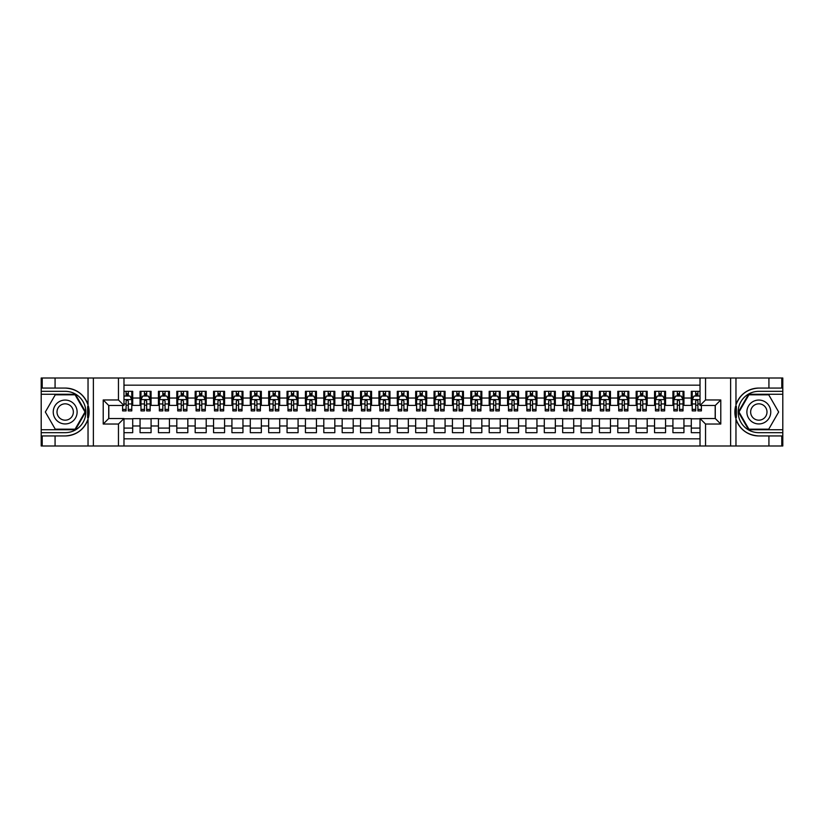 <?xml version="1.0" encoding="UTF-8"?>
<svg xmlns="http://www.w3.org/2000/svg" width="824" height="824" viewBox="0 0 824 824"><rect width="100%" height="100%" fill="white"/><g stroke="black" fill="none" stroke-linecap="round" stroke-linejoin="round"><path stroke-width="1.24" d="M123.981 445.99L700.019 445.99L700.019 418.52L715.273 418.52L715.273 405.48L700.019 405.48L700.019 378.01L123.981 378.01L123.981 405.48L108.727 405.48L108.727 418.52L123.981 418.52L123.981 445.99L55.074 445.99L55.074 435.937L65.178 435.937A23.937 23.937 0 0 0 88.034 419.107L88.034 404.893A23.937 23.937 0 0 0 65.178 388.063L55.074 388.063L55.074 378.01L41.2 378.01L41.2 429.737L75.417 429.737L85.655 412L75.417 394.263L41.2 394.263M700.019 391.328L691.295 391.328L691.295 398.033L683.941 398.033L683.941 405.387L691.295 405.387L691.295 398.033M683.941 398.033L683.941 391.328L672.92 391.328L672.92 398.033L665.565 398.033L665.565 405.387L672.92 405.387L672.92 398.033M665.565 398.033L665.565 391.328L654.544 391.328L654.544 398.033L647.19 398.033L647.19 405.387L654.544 405.387L654.544 398.033M647.19 398.033L647.19 391.328L636.169 391.328L636.169 398.033L628.825 398.033L628.825 405.387L636.169 405.387L636.169 398.033M628.825 398.033L628.825 391.328L617.794 391.328L617.794 398.033L610.45 398.033L610.45 405.387L617.794 405.387L617.794 398.033M610.45 398.033L610.45 391.328L599.419 391.328L599.419 398.033L592.075 398.033L592.075 405.387L599.419 405.387L599.419 398.033M592.075 398.033L592.075 391.328L581.044 391.328L581.044 398.033L573.7 398.033L573.7 405.387L581.044 405.387L581.044 398.033M573.7 398.033L573.7 391.328L562.668 391.328L562.668 398.033L555.324 398.033L555.324 405.387L562.668 405.387L562.668 398.033M555.324 398.033L555.324 391.328L544.293 391.328L544.293 398.033L536.949 398.033L536.949 405.387L544.293 405.387L544.293 398.033M536.949 398.033L536.949 391.328L525.918 391.328L525.918 398.033L518.574 398.033L518.574 405.387L525.918 405.387L525.918 398.033M518.574 398.033L518.574 391.328L507.553 391.328L507.553 398.033L500.199 398.033L500.199 405.387L507.553 405.387L507.553 398.033M500.199 398.033L500.199 391.328L489.178 391.328L489.178 398.033L481.824 398.033L481.824 405.387L489.178 405.387L489.178 398.033M481.824 398.033L481.824 391.328L470.803 391.328L470.803 398.033L463.449 398.033L463.449 405.387L470.803 405.387L470.803 398.033M463.449 398.033L463.449 391.328L452.428 391.328L452.428 398.033L445.073 398.033L445.073 405.387L452.428 405.387L452.428 398.033M445.073 398.033L445.073 391.328L434.052 391.328L434.052 398.033L426.698 398.033L426.698 405.387L434.052 405.387L434.052 398.033M426.698 398.033L426.698 391.328L415.677 391.328L415.677 398.033L408.323 398.033L408.323 405.387L415.677 405.387L415.677 398.033M408.323 398.033L408.323 391.328L397.302 391.328L397.302 398.033L389.948 398.033L389.948 405.387L397.302 405.387L397.302 398.033M389.948 398.033L389.948 391.328L378.927 391.328L378.927 398.033L371.572 398.033L371.572 405.387L378.927 405.387L378.927 398.033M371.572 398.033L371.572 391.328L360.552 391.328L360.552 398.033L353.197 398.033L353.197 405.387L360.552 405.387L360.552 398.033M353.197 398.033L353.197 391.328L342.176 391.328L342.176 398.033L334.822 398.033L334.822 405.387L342.176 405.387L342.176 398.033M334.822 398.033L334.822 391.328L323.801 391.328L323.801 398.033L316.447 398.033L316.447 405.387L323.801 405.387L323.801 398.033M316.447 398.033L316.447 391.328L305.426 391.328L305.426 398.033L298.082 398.033L298.082 405.387L305.426 405.387L305.426 398.033M298.082 398.033L298.082 391.328L287.051 391.328L287.051 398.033L279.707 398.033L279.707 405.387L287.051 405.387L287.051 398.033M279.707 398.033L279.707 391.328L268.676 391.328L268.676 398.033L261.332 398.033L261.332 405.387L268.676 405.387L268.676 398.033M261.332 398.033L261.332 391.328L250.3 391.328L250.3 398.033L242.956 398.033L242.956 405.387L250.3 405.387L250.3 398.033M242.956 398.033L242.956 391.328L231.925 391.328L231.925 398.033L224.581 398.033L224.581 405.387L231.925 405.387L231.925 398.033M224.581 398.033L224.581 391.328L213.55 391.328L213.55 398.033L206.206 398.033L206.206 405.387L213.55 405.387L213.55 398.033M206.206 398.033L206.206 391.328L195.175 391.328L195.175 398.033L187.831 398.033L187.831 405.387L195.175 405.387L195.175 398.033M187.831 398.033L187.831 391.328L176.81 391.328L176.81 398.033L169.456 398.033L169.456 405.387L176.81 405.387L176.81 398.033M169.456 398.033L169.456 391.328L158.435 391.328L158.435 398.033L151.08 398.033L151.08 405.387L158.435 405.387L158.435 398.033M151.08 398.033L151.08 391.328L140.059 391.328L140.059 405.387L132.705 405.387L132.705 391.328L123.981 391.328M123.981 432.672L132.705 432.672L132.705 418.613L140.059 418.613L140.059 432.672L151.08 432.672L151.08 418.613L158.435 418.613L158.435 425.967L151.08 425.967M158.435 425.967L158.435 432.672L169.456 432.672L169.456 418.613L176.81 418.613L176.81 425.967L169.456 425.967M176.81 425.967L176.81 432.672L187.831 432.672L187.831 418.613L195.175 418.613L195.175 425.967L187.831 425.967M195.175 425.967L195.175 432.672L206.206 432.672L206.206 418.613L213.55 418.613L213.55 425.967L206.206 425.967M213.55 425.967L213.55 432.672L224.581 432.672L224.581 418.613L231.925 418.613L231.925 425.967L224.581 425.967M231.925 425.967L231.925 432.672L242.956 432.672L242.956 418.613L250.3 418.613L250.3 425.967L242.956 425.967M250.3 425.967L250.3 432.672L261.332 432.672L261.332 418.613L268.676 418.613L268.676 425.967L261.332 425.967M268.676 425.967L268.676 432.672L279.707 432.672L279.707 418.613L287.051 418.613L287.051 425.967L279.707 425.967M287.051 425.967L287.051 432.672L298.082 432.672L298.082 418.613L305.426 418.613L305.426 425.967L298.082 425.967M305.426 425.967L305.426 432.672L316.447 432.672L316.447 418.613L323.801 418.613L323.801 425.967L316.447 425.967M323.801 425.967L323.801 432.672L334.822 432.672L334.822 418.613L342.176 418.613L342.176 425.967L334.822 425.967M342.176 425.967L342.176 432.672L353.197 432.672L353.197 418.613L360.552 418.613L360.552 425.967L353.197 425.967M360.552 425.967L360.552 432.672L371.572 432.672L371.572 418.613L378.927 418.613L378.927 425.967L371.572 425.967M378.927 425.967L378.927 432.672L389.948 432.672L389.948 418.613L397.302 418.613L397.302 425.967L389.948 425.967M397.302 425.967L397.302 432.672L408.323 432.672L408.323 418.613L415.677 418.613L415.677 425.967L408.323 425.967M415.677 425.967L415.677 432.672L426.698 432.672L426.698 418.613L434.052 418.613L434.052 425.967L426.698 425.967M434.052 425.967L434.052 432.672L445.073 432.672L445.073 418.613L452.428 418.613L452.428 425.967L445.073 425.967M452.428 425.967L452.428 432.672L463.449 432.672L463.449 418.613L470.803 418.613L470.803 425.967L463.449 425.967M470.803 425.967L470.803 432.672L481.824 432.672L481.824 418.613L489.178 418.613L489.178 425.967L481.824 425.967M489.178 425.967L489.178 432.672L500.199 432.672L500.199 418.613L507.553 418.613L507.553 425.967L500.199 425.967M507.553 425.967L507.553 432.672L518.574 432.672L518.574 418.613L525.918 418.613L525.918 425.967L518.574 425.967M525.918 425.967L525.918 432.672L536.949 432.672L536.949 418.613L544.293 418.613L544.293 425.967L536.949 425.967M544.293 425.967L544.293 432.672L555.324 432.672L555.324 418.613L562.668 418.613L562.668 425.967L555.324 425.967M562.668 425.967L562.668 432.672L573.7 432.672L573.7 418.613L581.044 418.613L581.044 425.967L573.7 425.967M581.044 425.967L581.044 432.672L592.075 432.672L592.075 418.613L599.419 418.613L599.419 425.967L592.075 425.967M599.419 425.967L599.419 432.672L610.45 432.672L610.45 418.613L617.794 418.613L617.794 425.967L610.45 425.967M617.794 425.967L617.794 432.672L628.825 432.672L628.825 418.613L636.169 418.613L636.169 425.967L628.825 425.967M636.169 425.967L636.169 432.672L647.19 432.672L647.19 418.613L654.544 418.613L654.544 425.967L647.19 425.967M654.544 425.967L654.544 432.672L665.565 432.672L665.565 418.613L672.92 418.613L672.92 425.967L665.565 425.967M672.92 425.967L672.92 432.672L683.941 432.672L683.941 418.613L691.295 418.613L691.295 425.967L683.941 425.967M700.019 385.168L123.981 385.168M123.981 438.832L700.019 438.832M691.295 425.967L691.295 432.672L700.019 432.672M108.82 405.48L108.82 418.52M715.181 418.52L715.181 405.48M126.093 395.922L128.297 395.922M131.788 395.922L132.705 395.922M126.093 405.202L128.297 405.202M131.788 405.202L132.705 405.202M123.981 418.798L132.705 418.798M123.981 428.078L132.705 428.078M140.059 405.202L140.976 405.202M144.468 405.202L146.672 405.202M150.164 405.202L151.08 405.202M140.059 395.922L140.976 395.922M144.468 395.922L146.672 395.922M150.164 395.922L151.08 395.922M140.059 418.798L151.08 418.798M140.059 428.078L151.08 428.078M158.435 418.798L169.456 418.798M158.435 428.078L169.456 428.078M158.435 395.922L159.351 395.922M162.843 395.922L165.047 395.922M168.539 395.922L169.456 395.922M158.435 405.202L159.351 405.202M162.843 405.202L165.047 405.202M168.539 405.202L169.456 405.202M176.81 418.798L187.831 418.798M176.81 428.078L187.831 428.078M176.81 395.922L177.727 395.922M181.218 395.922L183.422 395.922M186.914 395.922L187.831 395.922M176.81 405.202L177.727 405.202M181.218 405.202L183.422 405.202M186.914 405.202L187.831 405.202M195.175 418.798L206.206 418.798M195.175 428.078L206.206 428.078M195.175 395.922L196.102 395.922M199.593 395.922L201.798 395.922M205.289 395.922L206.206 395.922M195.175 405.202L196.102 405.202M199.593 405.202L201.798 405.202M205.289 405.202L206.206 405.202M213.55 418.798L224.581 418.798M213.55 428.078L224.581 428.078M213.55 395.922L214.477 395.922M217.969 395.922L220.173 395.922M223.665 395.922L224.581 395.922M213.55 405.202L214.477 405.202M217.969 405.202L220.173 405.202M223.665 405.202L224.581 405.202M231.925 418.798L242.956 418.798M231.925 428.078L242.956 428.078M231.925 395.922L232.852 395.922M236.333 395.922L238.548 395.922M242.04 395.922L242.956 395.922M231.925 405.202L232.852 405.202M236.333 405.202L238.548 405.202M242.04 405.202L242.956 405.202M250.3 418.798L261.332 418.798M250.3 428.078L261.332 428.078M250.3 395.922L251.217 395.922M254.709 395.922L256.923 395.922M260.405 395.922L261.332 395.922M250.3 405.202L251.217 405.202M254.709 405.202L256.923 405.202M260.405 405.202L261.332 405.202M268.676 418.798L279.707 418.798M268.676 428.078L279.707 428.078M268.676 395.922L269.592 395.922M273.084 395.922L275.288 395.922M278.78 395.922L279.707 395.922M268.676 405.202L269.592 405.202M273.084 405.202L275.288 405.202M278.78 405.202L279.707 405.202M287.051 418.798L298.082 418.798M287.051 428.078L298.082 428.078M287.051 395.922L287.967 395.922M291.459 395.922L293.663 395.922M297.155 395.922L298.082 395.922M287.051 405.202L287.967 405.202M291.459 405.202L293.663 405.202M297.155 405.202L298.082 405.202M305.426 418.798L316.447 418.798M305.426 428.078L316.447 428.078M305.426 395.922L306.343 395.922M309.834 395.922L312.038 395.922M315.53 395.922L316.447 395.922M305.426 405.202L306.343 405.202M309.834 405.202L312.038 405.202M315.53 405.202L316.447 405.202M323.801 418.798L334.822 418.798M323.801 428.078L334.822 428.078M323.801 395.922L324.718 395.922M328.209 395.922L330.414 395.922M333.905 395.922L334.822 395.922M323.801 405.202L324.718 405.202M328.209 405.202L330.414 405.202M333.905 405.202L334.822 405.202M342.176 418.798L353.197 418.798M342.176 428.078L353.197 428.078M342.176 395.922L343.093 395.922M346.585 395.922L348.789 395.922M352.281 395.922L353.197 395.922M342.176 405.202L343.093 405.202M346.585 405.202L348.789 405.202M352.281 405.202L353.197 405.202M360.552 418.798L371.572 418.798M360.552 428.078L371.572 428.078M360.552 395.922L361.468 395.922M364.96 395.922L367.164 395.922M370.656 395.922L371.572 395.922M360.552 405.202L361.468 405.202M364.96 405.202L367.164 405.202M370.656 405.202L371.572 405.202M378.927 418.798L389.948 418.798M378.927 428.078L389.948 428.078M378.927 395.922L379.843 395.922M383.335 395.922L385.539 395.922M389.031 395.922L389.948 395.922M378.927 405.202L379.843 405.202M383.335 405.202L385.539 405.202M389.031 405.202L389.948 405.202M397.302 418.798L408.323 418.798M397.302 428.078L408.323 428.078M397.302 395.922L398.219 395.922M401.71 395.922L403.914 395.922M407.406 395.922L408.323 395.922M397.302 405.202L398.219 405.202M401.71 405.202L403.914 405.202M407.406 405.202L408.323 405.202M415.677 418.798L426.698 418.798M415.677 428.078L426.698 428.078M415.677 395.922L416.594 395.922M420.086 395.922L422.29 395.922M425.781 395.922L426.698 395.922M415.677 405.202L416.594 405.202M420.086 405.202L422.29 405.202M425.781 405.202L426.698 405.202M434.052 418.798L445.073 418.798M434.052 428.078L445.073 428.078M434.052 395.922L434.969 395.922M438.461 395.922L440.665 395.922M444.157 395.922L445.073 395.922M434.052 405.202L434.969 405.202M438.461 405.202L440.665 405.202M444.157 405.202L445.073 405.202M452.428 418.798L463.449 418.798M452.428 428.078L463.449 428.078M452.428 395.922L453.344 395.922M456.836 395.922L459.04 395.922M462.532 395.922L463.449 395.922M452.428 405.202L453.344 405.202M456.836 405.202L459.04 405.202M462.532 405.202L463.449 405.202M470.803 418.798L481.824 418.798M470.803 428.078L481.824 428.078M470.803 395.922L471.719 395.922M475.211 395.922L477.415 395.922M480.907 395.922L481.824 395.922M470.803 405.202L471.719 405.202M475.211 405.202L477.415 405.202M480.907 405.202L481.824 405.202M489.178 418.798L500.199 418.798M489.178 428.078L500.199 428.078M489.178 395.922L490.095 395.922M493.586 395.922L495.791 395.922M499.282 395.922L500.199 395.922M489.178 405.202L490.095 405.202M493.586 405.202L495.791 405.202M499.282 405.202L500.199 405.202M507.553 418.798L518.574 418.798M507.553 428.078L518.574 428.078M507.553 395.922L508.47 395.922M511.962 395.922L514.166 395.922M517.657 395.922L518.574 395.922M507.553 405.202L508.47 405.202M511.962 405.202L514.166 405.202M517.657 405.202L518.574 405.202M525.918 418.798L536.949 418.798M525.918 428.078L536.949 428.078M525.918 395.922L526.845 395.922M530.337 395.922L532.541 395.922M536.033 395.922L536.949 395.922M525.918 405.202L526.845 405.202M530.337 405.202L532.541 405.202M536.033 405.202L536.949 405.202M544.293 418.798L555.324 418.798M544.293 428.078L555.324 428.078M544.293 395.922L545.22 395.922M548.712 395.922L550.916 395.922M554.408 395.922L555.324 395.922M544.293 405.202L545.22 405.202M548.712 405.202L550.916 405.202M554.408 405.202L555.324 405.202M562.668 418.798L573.7 418.798M562.668 428.078L573.7 428.078M562.668 395.922L563.595 395.922M567.077 395.922L569.291 395.922M572.783 395.922L573.7 395.922M562.668 405.202L563.595 405.202M567.077 405.202L569.291 405.202M572.783 405.202L573.7 405.202M581.044 418.798L592.075 418.798M581.044 428.078L592.075 428.078M581.044 395.922L581.96 395.922M585.452 395.922L587.666 395.922M591.148 395.922L592.075 395.922M581.044 405.202L581.96 405.202M585.452 405.202L587.666 405.202M591.148 405.202L592.075 405.202M599.419 418.798L610.45 418.798M599.419 428.078L610.45 428.078M599.419 395.922L600.336 395.922M603.827 395.922L606.031 395.922M609.523 395.922L610.45 395.922M599.419 405.202L600.336 405.202M603.827 405.202L606.031 405.202M609.523 405.202L610.45 405.202M617.794 418.798L628.825 418.798M617.794 428.078L628.825 428.078M617.794 395.922L618.711 395.922M622.202 395.922L624.407 395.922M627.898 395.922L628.825 395.922M617.794 405.202L618.711 405.202M622.202 405.202L624.407 405.202M627.898 405.202L628.825 405.202M636.169 418.798L647.19 418.798M636.169 428.078L647.19 428.078M636.169 395.922L637.086 395.922M640.578 395.922L642.782 395.922M646.274 395.922L647.19 395.922M636.169 405.202L637.086 405.202M640.578 405.202L642.782 405.202M646.274 405.202L647.19 405.202M654.544 418.798L665.565 418.798M654.544 428.078L665.565 428.078M654.544 395.922L655.461 395.922M658.953 395.922L661.157 395.922M664.649 395.922L665.565 395.922M654.544 405.202L655.461 405.202M658.953 405.202L661.157 405.202M664.649 405.202L665.565 405.202M672.92 418.798L683.941 418.798M672.92 428.078L683.941 428.078M672.92 395.922L673.836 395.922M677.328 395.922L679.532 395.922M683.024 395.922L683.941 395.922M672.92 405.202L673.836 405.202M677.328 405.202L679.532 405.202M683.024 405.202L683.941 405.202M691.295 418.798L700.019 418.798M691.295 428.078L700.019 428.078M691.295 395.922L692.212 395.922M695.703 395.922L697.907 395.922M691.295 405.202L692.212 405.202M695.703 405.202L697.907 405.202M128.297 393.718L126.093 393.718M122.601 409.404L122.601 410.898L126.093 410.898L126.093 409.404L122.601 409.404L122.601 405.48M130.46 397.024L131.788 397.024L131.788 410.898L128.297 410.898L128.297 401.072L127.442 399.99L126.103 400.917L126.093 409.404M131.788 397.024L131.788 391.328M131.788 399.692L129.945 396.014L124.434 396.014L123.981 396.931M126.093 396.014L126.093 391.328M128.297 391.328L128.297 396.014M71.152 401.659A11.948 11.948 0 0 0 54.837 406.026A11.948 11.948 0 0 0 59.204 422.341A11.948 11.948 0 0 0 75.52 417.974A11.948 11.948 0 0 0 71.152 401.659M69.267 404.924A8.178 8.178 0 0 0 58.102 407.911A8.178 8.178 0 0 0 61.089 419.076A8.178 8.178 0 0 0 72.265 416.089A8.178 8.178 0 0 0 69.267 404.924M75.097 429.18L55.26 429.18L45.341 412L55.26 394.82L75.097 394.82L85.016 412L75.097 429.18M764.796 401.659A11.948 11.948 0 0 0 748.48 406.026A11.948 11.948 0 0 0 752.848 422.341A11.948 11.948 0 0 0 769.163 417.974A11.948 11.948 0 0 0 764.796 401.659M762.911 404.924A8.178 8.178 0 0 0 751.735 407.911A8.178 8.178 0 0 0 754.733 419.076A8.178 8.178 0 0 0 765.898 416.089A8.178 8.178 0 0 0 762.911 404.924M768.74 429.18L748.903 429.18L738.984 412L748.903 394.82L768.74 394.82L778.659 412L768.74 429.18M87.643 417.521L88.467 417.521A23.937 23.937 0 0 0 88.467 406.489L87.643 406.489L87.643 417.655L88.436 417.655M55.074 378.01L88.034 378.01L88.034 404.893C84.048 394.356 76.426 388.743 65.178 388.063M65.178 435.937C76.426 435.257 84.048 429.644 88.034 419.107L88.034 445.99M118.46 445.99L118.46 424.03L103.216 424.03L103.216 399.97L118.46 399.97L118.46 378.01L93.38 378.01L93.38 445.99M55.074 445.99L41.2 445.99L41.2 429.737M41.2 432.672L65.178 432.672A20.672 20.672 0 0 0 85.85 412A20.672 20.672 0 0 0 65.178 391.328L41.2 391.328M88.034 378.01L93.38 378.01M118.46 378.01L123.981 378.01M55.074 435.937L42.209 435.937L42.209 445.99M55.074 388.063L42.209 388.063L42.209 378.01M118.46 424.03L123.981 418.52M103.216 424.03L108.727 418.52M103.216 399.97L108.727 405.48M118.46 399.97L123.981 405.48M87.643 406.489L88.436 406.356M89.023 414.05L89.095 411.155M88.858 408.539L88.735 407.767M736.357 406.479L735.533 406.479A23.937 23.937 0 0 0 735.533 417.511L736.357 417.511L736.357 406.345L735.564 406.345M700.019 378.01L768.926 378.01L768.926 388.063L758.822 388.063A23.937 23.937 0 0 0 735.966 404.893L735.966 419.107A23.937 23.937 0 0 0 758.822 435.937L768.926 435.937L768.926 445.99L782.8 445.99L782.8 394.263L748.583 394.263L738.345 412L748.583 429.737L782.8 429.737M768.926 445.99L735.966 445.99L735.966 419.107C739.952 429.644 747.574 435.257 758.822 435.937M758.822 388.063C747.574 388.743 739.952 394.356 735.966 404.893L735.966 378.01M705.54 378.01L705.54 399.97L720.784 399.97L720.784 424.03L705.54 424.03L705.54 445.99L730.62 445.99L730.62 378.01M768.926 378.01L782.8 378.01L782.8 394.263M782.8 391.328L758.822 391.328A20.672 20.672 0 0 0 738.149 412A20.672 20.672 0 0 0 758.822 432.672L782.8 432.672M735.966 445.99L730.62 445.99M705.54 445.99L700.019 445.99M768.926 388.063L781.791 388.063L781.791 378.01M768.926 435.937L781.791 435.937L781.791 445.99M705.54 399.97L700.019 405.48M720.784 399.97L715.273 405.48M720.784 424.03L715.273 418.52M705.54 424.03L700.019 418.52M736.357 417.511L735.564 417.644M734.977 409.95L734.905 412.845M735.142 415.461L735.266 416.233M146.672 393.718L144.468 393.718M150.164 409.404L146.672 409.404L146.672 410.898L150.164 410.898L150.164 399.692L148.32 396.014L142.81 396.014L140.976 399.692L140.976 410.898L144.468 410.898L144.468 409.404L140.976 409.404M140.976 399.692L140.976 391.328M150.164 399.692L150.164 391.328M144.468 396.014L144.468 391.328M146.672 391.328L146.672 396.014M146.672 409.404L146.672 401.072L145.457 399.97L144.478 400.917L144.468 409.404M165.047 393.718L162.843 393.718M168.539 409.404L165.047 409.404L165.047 410.898L168.539 410.898L168.539 399.692L166.695 396.014L161.185 396.014L159.351 399.692L159.351 410.898L162.843 410.898L162.843 409.404L159.351 409.404M159.351 399.692L159.351 391.328M168.539 399.692L168.539 391.328M162.843 396.014L162.843 391.328M165.047 391.328L165.047 396.014M165.047 409.404L165.047 401.072L163.822 399.97L162.853 400.917L162.843 409.404M183.422 393.718L181.218 393.718M186.914 409.404L183.422 409.404L183.422 410.898L186.914 410.898L186.914 399.692L185.07 396.014L179.56 396.014L177.727 399.692L177.727 410.898L181.218 410.898L181.218 409.404L177.727 409.404M177.727 399.692L177.727 391.328M186.914 399.692L186.914 391.328M181.218 396.014L181.218 391.328M183.422 391.328L183.422 396.014M183.422 409.404L183.422 401.072L182.197 399.97L181.228 400.917L181.218 409.404M201.798 393.718L199.593 393.718M205.289 409.404L201.798 409.404L201.798 410.898L205.289 410.898L205.289 399.692L203.446 396.014L197.935 396.014L196.102 399.692L196.102 410.898L199.593 410.898L199.593 409.404L196.102 409.404M196.102 399.692L196.102 391.328M205.289 399.692L205.289 391.328M199.593 396.014L199.593 391.328M201.798 391.328L201.798 396.014M201.798 409.404L201.798 401.072L200.572 399.97L199.604 400.917L199.593 409.404M220.173 393.718L217.969 393.718M223.665 409.404L220.173 409.404L220.173 410.898L223.665 410.898L223.665 399.692L221.821 396.014L216.31 396.014L214.477 399.692L214.477 410.898L217.969 410.898L217.969 409.404L214.477 409.404M214.477 399.692L214.477 391.328M223.665 399.692L223.665 391.328M217.969 396.014L217.969 391.328M220.173 391.328L220.173 396.014M220.173 409.404L220.173 401.072L218.947 399.97L217.979 400.917L217.969 409.404M238.548 393.718L236.333 393.718M242.04 409.404L238.548 409.404L238.548 410.898L242.04 410.898L242.04 399.692L240.196 396.014L234.685 396.014L232.852 399.692L232.852 410.898L236.333 410.898L236.333 409.404L232.852 409.404M232.852 399.692L232.852 391.328M242.04 399.692L242.04 391.328M236.333 396.014L236.333 391.328M238.548 391.328L238.548 396.014M238.548 409.404L238.548 401.072L237.322 399.97L236.333 401.072L236.333 409.404M256.923 393.718L254.709 393.718M260.405 409.404L256.923 409.404L256.923 410.898L260.405 410.898L260.405 399.692L258.571 396.014L253.061 396.014L251.217 399.692L251.217 410.898L254.709 410.898L254.709 409.404L251.217 409.404M251.217 399.692L251.217 391.328M260.405 399.692L260.405 391.328M254.709 396.014L254.709 391.328M256.923 391.328L256.923 396.014M256.923 409.404L256.923 401.072L255.698 399.97L254.719 400.917L254.709 409.404M275.288 393.718L273.084 393.718M278.78 409.404L275.288 409.404L275.288 410.898L278.78 410.898L278.78 399.692L276.946 396.014L271.436 396.014L269.592 399.692L269.592 410.898L273.084 410.898L273.084 409.404L269.592 409.404M269.592 399.692L269.592 391.328M278.78 399.692L278.78 391.328M273.084 396.014L273.084 391.328M275.288 391.328L275.288 396.014M275.288 409.404L275.288 401.072L274.073 399.97L273.094 400.917L273.084 409.404M293.663 393.718L291.459 393.718M297.155 409.404L293.663 409.404L293.663 410.898L297.155 410.898L297.155 399.692L295.322 396.014L289.811 396.014L287.967 399.692L287.967 410.898L291.459 410.898L291.459 409.404L287.967 409.404M287.967 399.692L287.967 391.328M297.155 399.692L297.155 391.328M291.459 396.014L291.459 391.328M293.663 391.328L293.663 396.014M293.663 409.404L293.663 401.072L292.448 399.97L291.469 400.917L291.459 409.404M312.038 393.718L309.834 393.718M315.53 409.404L312.038 409.404L312.038 410.898L315.53 410.898L315.53 399.692L313.697 396.014L308.186 396.014L306.343 399.692L306.343 410.898L309.834 410.898L309.834 409.404L306.343 409.404M306.343 399.692L306.343 391.328M315.53 399.692L315.53 391.328M309.834 396.014L309.834 391.328M312.038 391.328L312.038 396.014M312.038 409.404L312.038 401.072L310.823 399.97L309.845 400.917L309.834 409.404M330.414 393.718L328.209 393.718M333.905 409.404L330.414 409.404L330.414 410.898L333.905 410.898L333.905 399.692L332.072 396.014L326.562 396.014L324.718 399.692L324.718 410.898L328.209 410.898L328.209 409.404L324.718 409.404M324.718 399.692L324.718 391.328M333.905 399.692L333.905 391.328M328.209 396.014L328.209 391.328M330.414 391.328L330.414 396.014M330.414 409.404L330.414 401.072L329.198 399.97L328.22 400.917L328.209 409.404M348.789 393.718L346.585 393.718M352.281 409.404L348.789 409.404L348.789 410.898L352.281 410.898L352.281 399.692L350.447 396.014L344.937 396.014L343.093 399.692L343.093 410.898L346.585 410.898L346.585 409.404L343.093 409.404M343.093 399.692L343.093 391.328M352.281 399.692L352.281 391.328M346.585 396.014L346.585 391.328M348.789 391.328L348.789 396.014M348.789 409.404L348.789 401.072L347.574 399.97L346.595 400.917L346.585 409.404M367.164 393.718L364.96 393.718M370.656 409.404L367.164 409.404L367.164 410.898L370.656 410.898L370.656 399.692L368.822 396.014L363.312 396.014L361.468 399.692L361.468 410.898L364.96 410.898L364.96 409.404L361.468 409.404M361.468 399.692L361.468 391.328M370.656 399.692L370.656 391.328M364.96 396.014L364.96 391.328M367.164 391.328L367.164 396.014M367.164 409.404L367.164 401.072L365.949 399.97L364.97 400.917L364.96 409.404M385.539 393.718L383.335 393.718M389.031 409.404L385.539 409.404L385.539 410.898L389.031 410.898L389.031 399.692L387.198 396.014L381.677 396.014L379.843 399.692L379.843 410.898L383.335 410.898L383.335 409.404L379.843 409.404M379.843 399.692L379.843 391.328M389.031 399.692L389.031 391.328M383.335 396.014L383.335 391.328M385.539 391.328L385.539 396.014M385.539 409.404L385.539 401.072L384.324 399.97L383.345 400.917L383.335 409.404M403.914 393.718L401.71 393.718M407.406 409.404L403.914 409.404L403.914 410.898L407.406 410.898L407.406 399.692L405.573 396.014L400.052 396.014L398.219 399.692L398.219 410.898L401.71 410.898L401.71 409.404L398.219 409.404M398.219 399.692L398.219 391.328M407.406 399.692L407.406 391.328M401.71 396.014L401.71 391.328M403.914 391.328L403.914 396.014M403.914 409.404L403.914 401.072L402.699 399.97L401.721 400.917L401.71 409.404M422.29 393.718L420.086 393.718M425.781 409.404L422.29 409.404L422.29 410.898L425.781 410.898L425.781 399.692L423.948 396.014L418.427 396.014L416.594 399.692L416.594 410.898L420.086 410.898L420.086 409.404L416.594 409.404M416.594 399.692L416.594 391.328M425.781 399.692L425.781 391.328M420.086 396.014L420.086 391.328M422.29 391.328L422.29 396.014M422.29 409.404L422.29 401.072L421.074 399.97L420.096 400.917L420.086 409.404M440.665 393.718L438.461 393.718M444.157 409.404L440.665 409.404L440.665 410.898L444.157 410.898L444.157 399.692L442.323 396.014L436.802 396.014L434.969 399.692L434.969 410.898L438.461 410.898L438.461 409.404L434.969 409.404M434.969 399.692L434.969 391.328M444.157 399.692L444.157 391.328M438.461 396.014L438.461 391.328M440.665 391.328L440.665 396.014M440.665 409.404L440.665 401.072L439.45 399.97L438.471 400.917L438.461 409.404M459.04 393.718L456.836 393.718M462.532 409.404L459.04 409.404L459.04 410.898L462.532 410.898L462.532 399.692L460.688 396.014L455.178 396.014L453.344 399.692L453.344 410.898L456.836 410.898L456.836 409.404L453.344 409.404M453.344 399.692L453.344 391.328M462.532 399.692L462.532 391.328M456.836 396.014L456.836 391.328M459.04 391.328L459.04 396.014M459.04 409.404L459.04 401.072L457.825 399.97L456.846 400.917L456.836 409.404M477.415 393.718L475.211 393.718M480.907 409.404L477.415 409.404L477.415 410.898L480.907 410.898L480.907 399.692L479.063 396.014L473.553 396.014L471.719 399.692L471.719 410.898L475.211 410.898L475.211 409.404L471.719 409.404M471.719 399.692L471.719 391.328M480.907 399.692L480.907 391.328M475.211 396.014L475.211 391.328M477.415 391.328L477.415 396.014M477.415 409.404L477.415 401.072L476.2 399.97L475.221 400.917L475.211 409.404M495.791 393.718L493.586 393.718M499.282 409.404L495.791 409.404L495.791 410.898L499.282 410.898L499.282 399.692L497.438 396.014L491.928 396.014L490.095 399.692L490.095 410.898L493.586 410.898L493.586 409.404L490.095 409.404M490.095 399.692L490.095 391.328M499.282 399.692L499.282 391.328M493.586 396.014L493.586 391.328M495.791 391.328L495.791 396.014M495.791 409.404L495.791 401.072L494.565 399.97L493.597 400.917L493.586 409.404M514.166 393.718L511.962 393.718M517.657 409.404L514.166 409.404L514.166 410.898L517.657 410.898L517.657 399.692L515.814 396.014L510.303 396.014L508.47 399.692L508.47 410.898L511.962 410.898L511.962 409.404L508.47 409.404M508.47 399.692L508.47 391.328M517.657 399.692L517.657 391.328M511.962 396.014L511.962 391.328M514.166 391.328L514.166 396.014M514.166 409.404L514.166 401.072L512.94 399.97L511.972 400.917L511.962 409.404M532.541 393.718L530.337 393.718M536.033 409.404L532.541 409.404L532.541 410.898L536.033 410.898L536.033 399.692L534.189 396.014L528.678 396.014L526.845 399.692L526.845 410.898L530.337 410.898L530.337 409.404L526.845 409.404M526.845 399.692L526.845 391.328M536.033 399.692L536.033 391.328M530.337 396.014L530.337 391.328M532.541 391.328L532.541 396.014M532.541 409.404L532.541 401.072L531.315 399.97L530.347 400.917L530.337 409.404M550.916 393.718L548.712 393.718M554.408 409.404L550.916 409.404L550.916 410.898L554.408 410.898L554.408 399.692L552.564 396.014L547.054 396.014L545.22 399.692L545.22 410.898L548.712 410.898L548.712 409.404L545.22 409.404M545.22 399.692L545.22 391.328M554.408 399.692L554.408 391.328M548.712 396.014L548.712 391.328M550.916 391.328L550.916 396.014M550.916 409.404L550.916 401.072L549.69 399.97L548.722 400.917L548.712 409.404M569.291 393.718L567.077 393.718M572.783 409.404L569.291 409.404L569.291 410.898L572.783 410.898L572.783 399.692L570.939 396.014L565.429 396.014L563.595 399.692L563.595 410.898L567.077 410.898L567.077 409.404L563.595 409.404M563.595 399.692L563.595 391.328M572.783 399.692L572.783 391.328M567.077 396.014L567.077 391.328M569.291 391.328L569.291 396.014M569.291 409.404L569.291 401.072L568.066 399.97L567.077 401.072L567.077 409.404M587.666 393.718L585.452 393.718M591.148 409.404L587.666 409.404L587.666 410.898L591.148 410.898L591.148 399.692L589.314 396.014L583.804 396.014L581.96 399.692L581.96 410.898L585.452 410.898L585.452 409.404L581.96 409.404M581.96 399.692L581.96 391.328M591.148 399.692L591.148 391.328M585.452 396.014L585.452 391.328M587.666 391.328L587.666 396.014M587.666 409.404L587.666 401.072L586.441 399.97L585.462 400.917L585.452 409.404M606.031 393.718L603.827 393.718M609.523 409.404L606.031 409.404L606.031 410.898L609.523 410.898L609.523 399.692L607.69 396.014L602.179 396.014L600.336 399.692L600.336 410.898L603.827 410.898L603.827 409.404L600.336 409.404M600.336 399.692L600.336 391.328M609.523 399.692L609.523 391.328M603.827 396.014L603.827 391.328M606.031 391.328L606.031 396.014M606.031 409.404L606.031 401.072L604.816 399.97L603.837 400.917L603.827 409.404M624.407 393.718L622.202 393.718M627.898 409.404L624.407 409.404L624.407 410.898L627.898 410.898L627.898 399.692L626.065 396.014L620.554 396.014L618.711 399.692L618.711 410.898L622.202 410.898L622.202 409.404L618.711 409.404M618.711 399.692L618.711 391.328M627.898 399.692L627.898 391.328M622.202 396.014L622.202 391.328M624.407 391.328L624.407 396.014M624.407 409.404L624.407 401.072L623.191 399.97L622.213 400.917L622.202 409.404M642.782 393.718L640.578 393.718M646.274 409.404L642.782 409.404L642.782 410.898L646.274 410.898L646.274 399.692L644.44 396.014L638.93 396.014L637.086 399.692L637.086 410.898L640.578 410.898L640.578 409.404L637.086 409.404M637.086 399.692L637.086 391.328M646.274 399.692L646.274 391.328M640.578 396.014L640.578 391.328M642.782 391.328L642.782 396.014M642.782 409.404L642.782 401.072L641.566 399.97L640.588 400.917L640.578 409.404M661.157 393.718L658.953 393.718M664.649 409.404L661.157 409.404L661.157 410.898L664.649 410.898L664.649 399.692L662.815 396.014L657.305 396.014L655.461 399.692L655.461 410.898L658.953 410.898L658.953 409.404L655.461 409.404M655.461 399.692L655.461 391.328M664.649 399.692L664.649 391.328M658.953 396.014L658.953 391.328M661.157 391.328L661.157 396.014M661.157 409.404L661.157 401.072L659.942 399.97L658.963 400.917L658.953 409.404M679.532 393.718L677.328 393.718M683.024 409.404L679.532 409.404L679.532 410.898L683.024 410.898L683.024 399.692L681.191 396.014L675.68 396.014L673.836 399.692L673.836 410.898L677.328 410.898L677.328 409.404L673.836 409.404M673.836 399.692L673.836 391.328M683.024 399.692L683.024 391.328M677.328 396.014L677.328 391.328M679.532 391.328L679.532 396.014M679.532 409.404L679.532 401.072L678.317 399.97L677.338 400.917L677.328 409.404M697.907 393.718L695.703 393.718M700.019 396.931L699.566 396.014L694.055 396.014L692.212 399.692L692.212 410.898L695.703 410.898L695.703 409.404L692.212 409.404M692.212 399.692L692.212 391.328M701.399 405.48L701.399 410.898L697.907 410.898L697.907 401.072L697.392 400.134L696.332 400.073L695.714 400.917L695.703 409.404M695.703 396.014L695.703 391.328M697.907 391.328L697.907 396.014M140.059 425.967L132.705 425.967M140.059 398.033L132.705 398.033M131.737 399.599L123.981 399.599M131.788 409.404L128.297 409.404M126.093 403.945L123.981 403.945M131.788 403.945L128.297 403.945M128.297 394.892L126.093 394.892M150.112 399.599L141.017 399.599M140.976 397.024L142.305 397.024M148.825 397.024L150.164 397.024M144.468 403.945L140.976 403.945M150.164 403.945L146.672 403.945M146.672 394.892L144.468 394.892M168.487 399.599L159.393 399.599M159.351 397.024L160.68 397.024M167.2 397.024L168.539 397.024M162.843 403.945L159.351 403.945M168.539 403.945L165.047 403.945M165.047 394.892L162.843 394.892M186.863 399.599L177.768 399.599M177.727 397.024L179.055 397.024M185.575 397.024L186.914 397.024M181.218 403.945L177.727 403.945M186.914 403.945L183.422 403.945M183.422 394.892L181.218 394.892M205.238 399.599L196.143 399.599M196.102 397.024L197.43 397.024M203.95 397.024L205.289 397.024M199.593 403.945L196.102 403.945M205.289 403.945L201.798 403.945M201.798 394.892L199.593 394.892M223.613 399.599L214.518 399.599M214.477 397.024L215.806 397.024M222.326 397.024L223.665 397.024M217.969 403.945L214.477 403.945M223.665 403.945L220.173 403.945M220.173 394.892L217.969 394.892M241.988 399.599L232.893 399.599M232.852 397.024L234.181 397.024M240.701 397.024L242.04 397.024M236.333 403.945L232.852 403.945M242.04 403.945L238.548 403.945M238.548 394.892L236.333 394.892M260.363 399.599L251.268 399.599M251.217 397.024L252.556 397.024M259.076 397.024L260.405 397.024M254.709 403.945L251.217 403.945M260.405 403.945L256.923 403.945M256.923 394.892L254.709 394.892M278.739 399.599L269.644 399.599M269.592 397.024L270.931 397.024M277.451 397.024L278.78 397.024M273.084 403.945L269.592 403.945M278.78 403.945L275.288 403.945M275.288 394.892L273.084 394.892M297.114 399.599L288.019 399.599M287.967 397.024L289.306 397.024M295.826 397.024L297.155 397.024M291.459 403.945L287.967 403.945M297.155 403.945L293.663 403.945M293.663 394.892L291.459 394.892M315.489 399.599L306.394 399.599M306.343 397.024L307.682 397.024M314.202 397.024L315.53 397.024M309.834 403.945L306.343 403.945M315.53 403.945L312.038 403.945M312.038 394.892L309.834 394.892M333.864 399.599L324.769 399.599M324.718 397.024L326.057 397.024M332.577 397.024L333.905 397.024M328.209 403.945L324.718 403.945M333.905 403.945L330.414 403.945M330.414 394.892L328.209 394.892M352.239 399.599L343.144 399.599M343.093 397.024L344.432 397.024M350.952 397.024L352.281 397.024M346.585 403.945L343.093 403.945M352.281 403.945L348.789 403.945M348.789 394.892L346.585 394.892M370.615 399.599L361.52 399.599M361.468 397.024L362.797 397.024M369.327 397.024L370.656 397.024M364.96 403.945L361.468 403.945M370.656 403.945L367.164 403.945M367.164 394.892L364.96 394.892M388.99 399.599L379.895 399.599M379.843 397.024L381.172 397.024M387.702 397.024L389.031 397.024M383.335 403.945L379.843 403.945M389.031 403.945L385.539 403.945M385.539 394.892L383.335 394.892M407.365 399.599L398.27 399.599M398.219 397.024L399.547 397.024M406.077 397.024L407.406 397.024M401.71 403.945L398.219 403.945M407.406 403.945L403.914 403.945M403.914 394.892L401.71 394.892M425.73 399.599L416.635 399.599M416.594 397.024L417.923 397.024M424.453 397.024L425.781 397.024M420.086 403.945L416.594 403.945M425.781 403.945L422.29 403.945M422.29 394.892L420.086 394.892M444.105 399.599L435.01 399.599M434.969 397.024L436.298 397.024M442.828 397.024L444.157 397.024M438.461 403.945L434.969 403.945M444.157 403.945L440.665 403.945M440.665 394.892L438.461 394.892M462.48 399.599L453.385 399.599M453.344 397.024L454.673 397.024M461.203 397.024L462.532 397.024M456.836 403.945L453.344 403.945M462.532 403.945L459.04 403.945M459.04 394.892L456.836 394.892M480.856 399.599L471.761 399.599M471.719 397.024L473.048 397.024M479.568 397.024L480.907 397.024M475.211 403.945L471.719 403.945M480.907 403.945L477.415 403.945M477.415 394.892L475.211 394.892M499.231 399.599L490.136 399.599M490.095 397.024L491.423 397.024M497.943 397.024L499.282 397.024M493.586 403.945L490.095 403.945M499.282 403.945L495.791 403.945M495.791 394.892L493.586 394.892M517.606 399.599L508.511 399.599M508.47 397.024L509.798 397.024M516.318 397.024L517.657 397.024M511.962 403.945L508.47 403.945M517.657 403.945L514.166 403.945M514.166 394.892L511.962 394.892M535.981 399.599L526.886 399.599M526.845 397.024L528.174 397.024M534.694 397.024L536.033 397.024M530.337 403.945L526.845 403.945M536.033 403.945L532.541 403.945M532.541 394.892L530.337 394.892M554.356 399.599L545.261 399.599M545.22 397.024L546.549 397.024M553.069 397.024L554.408 397.024M548.712 403.945L545.22 403.945M554.408 403.945L550.916 403.945M550.916 394.892L548.712 394.892M572.731 399.599L563.637 399.599M563.595 397.024L564.924 397.024M571.444 397.024L572.783 397.024M567.077 403.945L563.595 403.945M572.783 403.945L569.291 403.945M569.291 394.892L567.077 394.892M591.107 399.599L582.012 399.599M581.96 397.024L583.299 397.024M589.819 397.024L591.148 397.024M585.452 403.945L581.96 403.945M591.148 403.945L587.666 403.945M587.666 394.892L585.452 394.892M609.482 399.599L600.387 399.599M600.336 397.024L601.674 397.024M608.194 397.024L609.523 397.024M603.827 403.945L600.336 403.945M609.523 403.945L606.031 403.945M606.031 394.892L603.827 394.892M627.857 399.599L618.762 399.599M618.711 397.024L620.05 397.024M626.57 397.024L627.898 397.024M622.202 403.945L618.711 403.945M627.898 403.945L624.407 403.945M624.407 394.892L622.202 394.892M646.232 399.599L637.137 399.599M637.086 397.024L638.425 397.024M644.945 397.024L646.274 397.024M640.578 403.945L637.086 403.945M646.274 403.945L642.782 403.945M642.782 394.892L640.578 394.892M664.608 399.599L655.513 399.599M655.461 397.024L656.8 397.024M663.32 397.024L664.649 397.024M658.953 403.945L655.461 403.945M664.649 403.945L661.157 403.945M661.157 394.892L658.953 394.892M682.983 399.599L673.888 399.599M673.836 397.024L675.175 397.024M681.695 397.024L683.024 397.024M677.328 403.945L673.836 403.945M683.024 403.945L679.532 403.945M679.532 394.892L677.328 394.892M700.019 399.599L692.263 399.599M692.212 397.024L693.54 397.024M701.399 409.404L697.907 409.404M695.703 403.945L692.212 403.945M700.019 403.945L697.907 403.945M697.907 394.892L695.703 394.892"/></g></svg>
